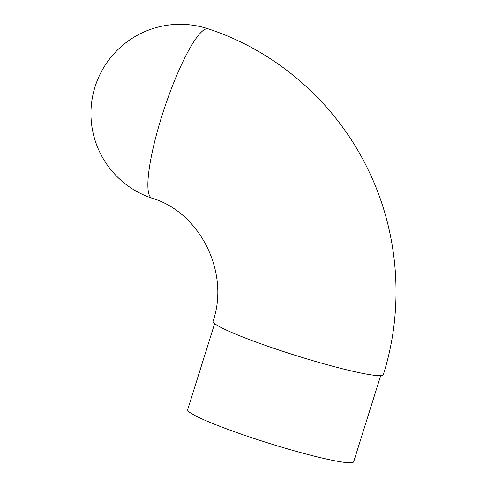 <?xml version="1.0" encoding="UTF-8"?>
<svg xmlns="http://www.w3.org/2000/svg" width="487" height="487" viewBox="0 0 487 487"><rect width="100%" height="100%" fill="white"/><g stroke="black" fill="none" stroke-linecap="round" stroke-linejoin="round"><path stroke-width="0.73" d="M152.047 198.203C199.311 212.022 230.156 271.746 213.056 321.243A89.218 7.932 17.4 0 0 287.817 352.953A89.218 7.932 17.4 0 0 381.376 375.55A89.218 7.932 17.4 0 0 383.33 374.606C404.685 307.315 398.883 231.757 367.521 168.447C335.707 102.952 277.024 51.372 208.29 28.861A89.218 89.218 0 0 0 95.495 85.414A89.218 89.218 0 0 0 152.047 198.203A89.218 16.649 -71.6 0 1 163.108 112.126A89.218 16.649 -71.6 0 1 206.744 28.733A89.218 16.649 -71.6 0 1 208.29 28.861M380.688 375.623L353.702 461.731A87.003 7.731 -162.6 0 1 351.803 462.65A87.003 7.731 -162.6 0 1 260.569 440.607A87.003 7.731 -162.6 0 1 187.659 409.695L214.645 323.587"/></g></svg>
